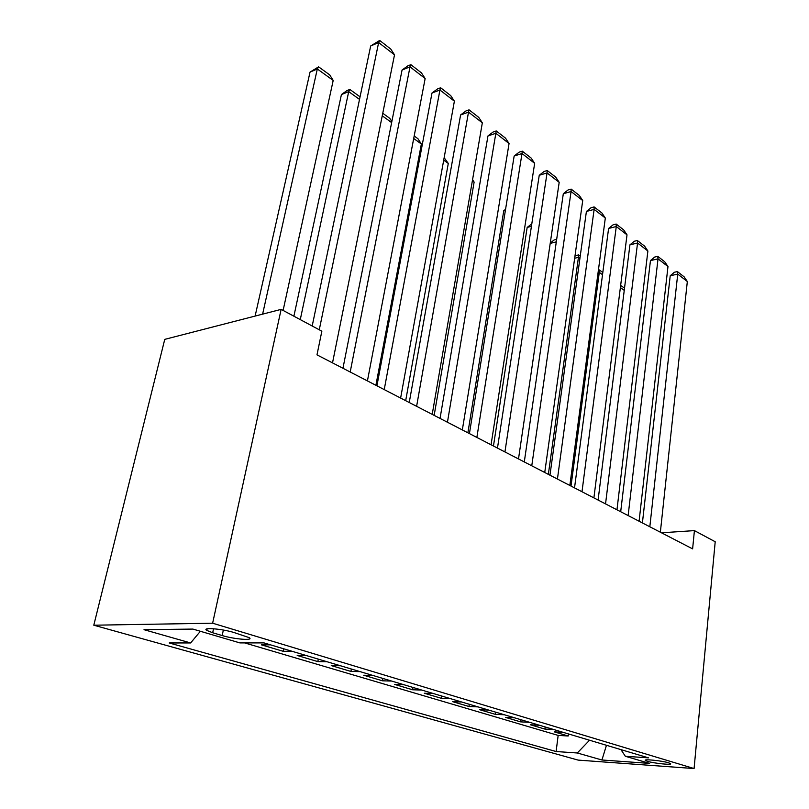 <?xml version="1.0" encoding="UTF-8"?>
<svg xmlns="http://www.w3.org/2000/svg" width="809" height="809" viewBox="0 0 809 809"><rect width="100%" height="100%" fill="white"/><g stroke="black" fill="none" stroke-linecap="round" stroke-linejoin="round"><path stroke-width="1.21" d="M668.608 762.806C661.883 760.672 642.589 758.781 645.471 760.521L647.443 761.32C654.168 763.423 673.219 765.304 670.489 763.575L668.608 762.806M93.793 625.205L578.152 760.106L694.082 768.55L212.625 623.203L93.793 625.205L164.753 339.365L281.138 309.372L212.625 623.203M270.53 644.844L261.408 644.844L283.099 651.285L283.605 648.757M306.348 655.553L297.196 655.472L317.836 661.61L318.311 659.133M340.417 665.746L331.265 665.595L350.934 671.44L351.369 669.013M372.888 675.454L363.737 675.242L382.495 680.814L382.9 678.448M403.853 684.707L394.711 684.444L412.62 689.774L413.005 687.448M433.422 693.556L424.3 693.242L441.421 698.329L441.785 696.053M461.686 702L452.585 701.646L468.977 706.51L469.311 704.285M488.727 710.09L479.666 709.695L495.361 714.357L495.674 712.163M514.625 717.836L505.605 717.401L520.642 721.871L520.935 719.717M539.451 725.258L530.471 724.783L544.902 729.081L545.185 726.967M281.138 309.372L321.861 331.174L316.986 354.858L692.615 548.876L694.415 530.613L661.479 532.797M212.676 632.749L222.172 635.55C234.206 639.252 254.42 640.849 249.172 637.634L234.114 632.557C221.868 628.724 201.249 627.147 206.801 630.413L212.676 632.749L213.546 628.745M620.948 749.63L625.347 756.273L648.464 757.851L263.987 642.892L239.919 642.912L192.906 629.078L144.012 629.685L190.631 642.953L169.212 642.963L556.107 751.531L577.302 752.987L589.528 740.235M625.347 756.273L649.647 763.413L601.936 759.995L577.302 752.987M244.631 642.902L558.159 735.411L568.201 735.998L568.464 733.935M563.276 732.378L554.337 731.882L568.201 735.998M553.862 729.566L544.902 729.081M529.652 722.326L520.642 721.871M504.401 714.772L495.361 714.357M478.048 706.894L468.977 706.51M450.532 698.673L441.421 698.329M421.752 690.067L412.62 689.774M391.637 681.057L382.495 680.814M360.086 671.622L350.934 671.44M326.988 661.732L317.836 661.61M292.231 651.336L283.099 651.285M694.415 530.613L715.207 541.747L694.082 768.55M200.369 631.273L190.631 642.953M558.159 735.411L556.107 751.531M601.936 759.995L606.457 745.291M319.272 329.789L378.642 42.543L370.674 45.982L312.193 325.997M332.519 362.877L394.519 54.83L378.642 42.543L379.684 40.45L390.767 49.056L394.519 54.83M370.674 45.982L379.684 40.45M262.612 314.155L317.32 68.977L333.197 80.425L283.11 310.434M310.029 72.112L318.604 66.844L317.32 68.977L310.029 72.112L255.118 316.076M318.604 66.844L329.688 74.863L333.197 80.425M350.196 372.019L410.011 66.834L402.053 70.049L342.955 368.277M367.428 380.918L425.15 78.544L410.011 66.834L410.871 64.659L421.438 72.871L425.15 78.544M402.053 70.049L407.685 65.954L410.871 64.659M384.235 389.594L439.934 90.001L431.996 93.015L376.923 385.822M400.627 398.058L454.385 101.186L439.934 90.001L440.632 87.766L450.724 95.614L454.385 101.186M431.996 93.015L437.457 88.98L440.632 87.766M416.615 406.32L468.512 112.127L460.594 114.959L409.243 402.518M432.218 414.38L482.336 122.826L468.512 112.127L469.058 109.842L478.716 117.345L482.336 122.826M460.594 114.959L465.903 110.985L469.058 109.842M447.448 422.247L495.846 133.283L487.958 135.942L440.045 418.425M462.333 429.933L509.063 143.517L495.846 133.283L496.251 130.957L505.494 138.127L509.063 143.517M487.958 135.942L493.106 132.029L496.251 130.957M300.27 319.616L348.709 91.619L341.418 94.572L293.889 316.208M359.52 99.406L348.709 91.619L349.822 89.425L360.056 96.837M341.418 94.572L346.899 90.608L349.822 89.425M391.637 122.584L382.242 115.808M382.758 113.26L389.817 118.367L391.849 121.542M413.702 138.491L421.358 144.012L375.902 385.296M414.178 135.993L417.96 138.733L421.358 144.012M443.706 160.142L448.287 163.448L405.683 400.677M444.151 157.684L448.287 163.448M476.865 437.436L521.997 153.528L514.15 156.036L469.422 433.594M491.063 444.768L534.658 163.337L521.997 153.528L522.28 151.162L531.129 158.038L534.658 163.337M514.15 156.036L519.145 152.173L522.28 151.162M472.365 180.811L474.125 182.086L434.16 415.381M474.125 182.086L472.557 179.669M504.937 451.938L547.056 172.934L539.239 175.28L497.474 448.085M518.498 458.946L559.191 182.328L547.056 172.934L547.218 170.527L555.702 177.12L559.191 182.328M539.239 175.28L544.103 171.478L547.218 170.527M531.766 465.792L571.073 191.531L563.307 193.745L524.293 461.939M544.74 472.496L582.723 200.541L571.073 191.531L571.134 189.094L579.284 195.414L582.723 200.541M563.307 193.745L568.029 189.984L571.134 189.094M505.413 210.239L503.774 210.704L467.885 432.805M505.564 209.298L503.774 210.704M557.431 479.049L594.13 209.379L586.404 211.462L549.958 475.196M569.849 485.471L605.314 218.036L594.13 209.379L594.099 206.922L601.916 212.989L605.314 218.036M586.404 211.462L591.005 207.761L594.099 206.922M531.432 226.287L527.165 227.44L493.46 446.012M527.165 227.44L531.806 223.82M581.995 491.741L616.276 226.52L608.59 228.482L574.532 487.888M593.897 497.889L627.015 234.843L616.276 226.52L616.145 224.042L623.658 229.877L627.015 234.843M608.59 228.482L613.08 224.831L616.145 224.042M556.309 241.851L550.201 243.408M550.251 243.074L554.074 240L556.673 239.333M605.547 503.906L637.553 243.003L629.928 244.854L598.094 500.053M616.964 509.801L647.888 251.002L637.553 243.003L637.35 240.506L644.581 246.118L647.888 251.002M629.928 244.854L634.296 241.244L637.35 240.506M548.35 474.367L578.445 257.323L574.663 258.243M579.922 258.384L578.445 257.323L578.475 254.855L580.235 256.129M574.956 256.099L578.475 254.855M628.138 515.576L658.03 258.85L650.456 260.599L620.695 511.733M639.09 521.239L667.981 266.555L658.03 258.85L657.747 256.342L664.705 261.742L667.981 266.555M650.456 260.599L654.724 257.04L657.747 256.342M571.012 486.067L599.287 272.36L598.073 272.633M602.523 274.696L599.287 272.36L599.236 269.882L602.816 272.471M598.407 270.075L599.236 269.882M649.829 526.78L677.74 274.109L670.216 275.758L642.407 522.948M660.356 532.211L687.326 281.532L677.74 274.109L677.386 271.591L684.09 276.789L687.326 281.532M670.216 275.758L674.382 272.249L677.386 271.591M624.255 290.37L620.382 287.569M620.655 285.385L624.528 288.176M223.355 630.049L222.172 635.55M207.144 628.826L206.801 630.413"/></g></svg>
